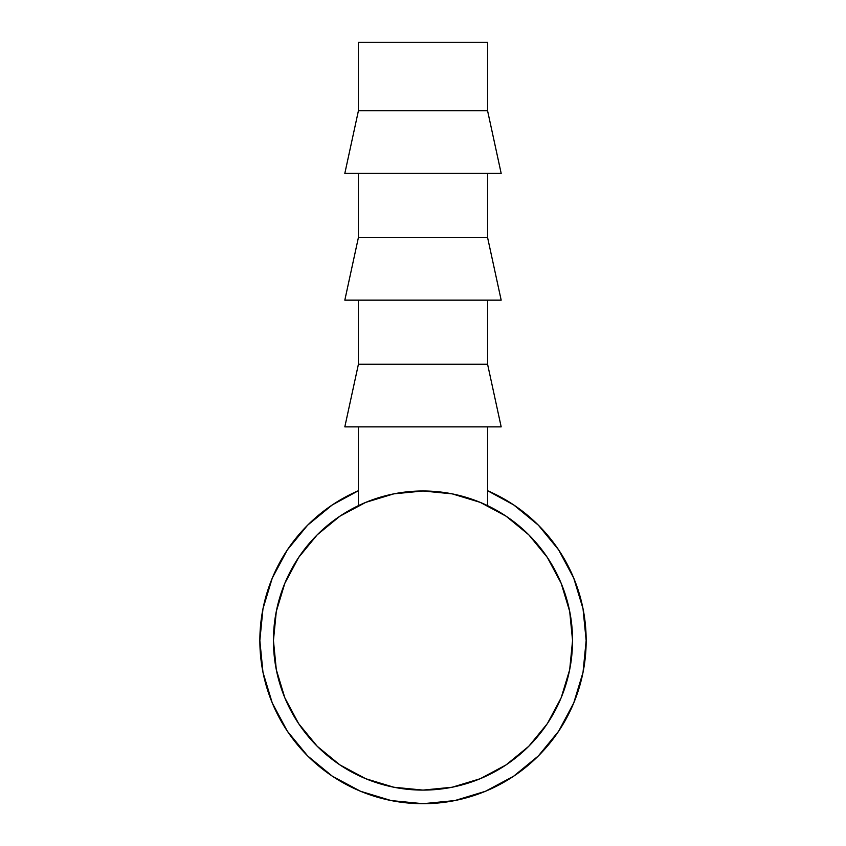 <?xml version="1.0" encoding="UTF-8"?>
<svg xmlns="http://www.w3.org/2000/svg" width="846" height="846" viewBox="0 0 846 846"><rect width="100%" height="100%" fill="white"/><g stroke="black" fill="none" stroke-linecap="round" stroke-linejoin="round"><path stroke-width="1.27" d="M558.656 549.9L538.373 525.176L558.656 549.9L538.373 525.176L558.656 549.9L573.736 578.104L583.021 608.708L586.162 640.538A163.162 163.162 0 0 1 423 803.7A163.162 163.162 0 0 1 358.418 490.712L332.351 504.882L307.627 525.176L287.344 549.9L307.627 525.176L287.344 549.9L307.627 525.176L332.351 504.882L307.627 525.176M287.344 731.187L307.627 755.912L332.351 776.205L307.627 755.912L287.344 731.187L307.627 755.912L332.351 776.205L307.627 755.912L287.344 731.187L272.264 702.984L262.979 672.369L259.838 640.538L262.979 608.708L272.264 578.104L287.344 549.9M513.649 776.205L538.373 755.912L558.656 731.187L538.373 755.912L513.649 776.205L538.373 755.912L558.656 731.187L538.373 755.912L513.649 776.205L485.435 791.285L454.831 800.57L423 803.7L391.169 800.57L360.565 791.285L332.351 776.205M470.588 498.759A149.562 149.562 0 0 1 423 790.101A149.562 149.562 0 0 1 273.438 640.538L274.717 621.027L273.438 640.538L274.717 660.06L273.438 640.538A149.562 149.562 0 0 1 375.413 498.759M572.562 640.538L571.283 660.06L572.562 640.538L571.283 621.027L572.562 640.538L569.686 669.725L561.173 697.781L547.351 723.637L528.761 746.299L506.088 764.9L480.232 778.722L452.176 787.235L423 790.101L403.489 788.832L423 790.101L442.511 788.832L423 790.101L393.824 787.235L365.768 778.722L339.912 764.9L317.239 746.299L298.649 723.637L284.827 697.781L276.314 669.725L273.438 640.538A149.562 149.562 0 0 1 423 490.987A149.562 149.562 0 0 1 572.562 640.538L569.686 611.362L561.173 583.306L547.351 557.451L528.761 534.788L506.088 516.187L480.306 502.397M513.649 504.882L538.373 525.176L513.649 504.882L487.582 490.712A163.162 163.162 0 0 1 586.162 640.538L583.021 672.369L573.736 702.984L558.656 731.187M358.418 42.3L358.418 110.773L487.582 110.773L487.582 42.3L358.418 42.3L487.582 42.3L487.582 110.773L358.418 110.773L344.819 173.409L501.181 173.409L487.582 110.773L501.181 173.409L344.819 173.409L358.418 110.773L358.418 42.3M358.418 173.409L358.418 237.515L487.582 237.515L487.582 173.409L487.582 237.515L358.418 237.515L344.819 300.15L501.181 300.15L487.582 237.515L501.181 300.15L344.819 300.15L358.418 237.515L358.418 173.409M358.418 300.15L358.418 364.245L487.582 364.245L487.582 300.15L487.582 364.245L358.418 364.245L344.819 426.881L501.181 426.881L487.582 364.245L501.181 426.881L344.819 426.881L358.418 364.245L358.418 300.15M316.774 745.823L318.868 747.896M317.726 746.785L314.49 743.465M529.078 745.971L526.402 748.594M358.418 426.881L358.418 505.644L358.418 426.881M487.582 505.644L487.582 426.881L487.582 505.644M483.637 503.825L485.054 504.459M476.647 500.938L482.611 503.37M363.41 503.359L369.374 500.927M482.209 503.201L480.877 502.63M365.684 502.397L393.824 493.853L423 490.987L452.176 493.853L480.232 502.365M394.754 493.673L392.692 494.085M453.319 494.085L451.235 493.673M273.438 640.538L276.314 611.362L284.827 583.306L298.649 557.451L317.239 534.788L339.912 516.187L365.768 502.365M341.107 765.683L340.081 765.017M339.986 764.943L336.222 762.352M339.754 764.795L340.462 765.27"/></g></svg>
